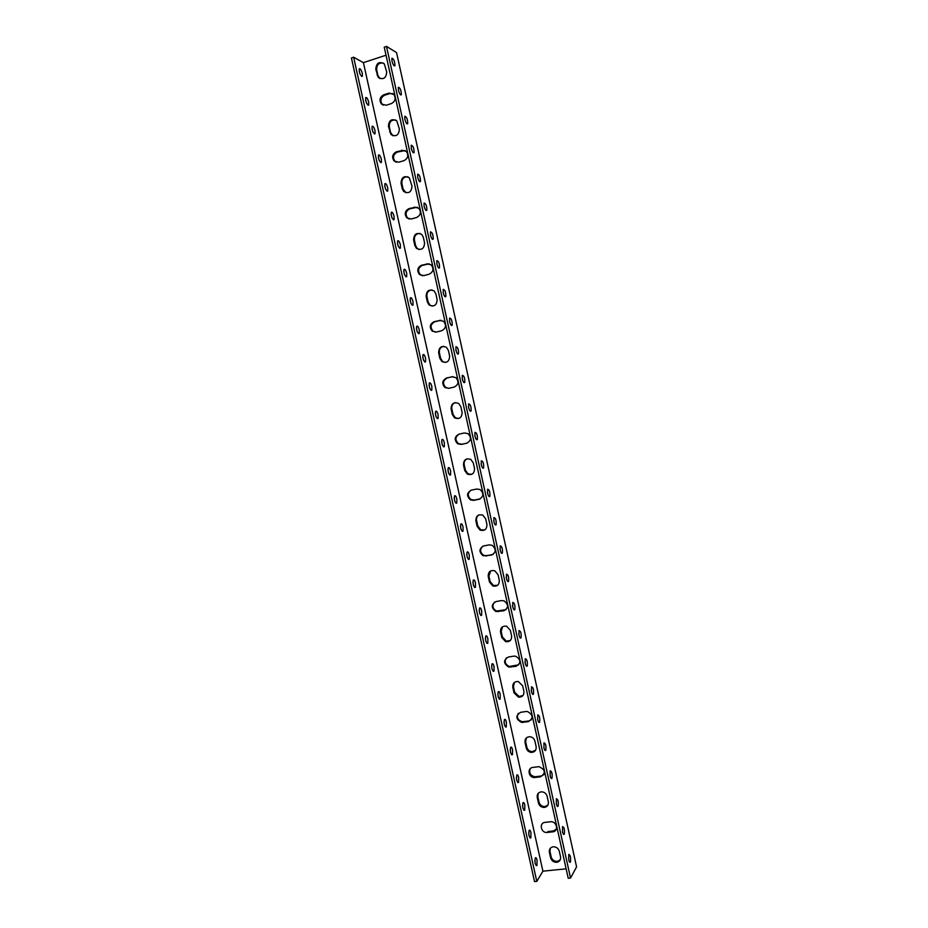 <?xml version="1.0" encoding="UTF-8"?>
<svg xmlns="http://www.w3.org/2000/svg" width="928" height="928" viewBox="0 0 928 928"><rect width="100%" height="100%" fill="white"/><g stroke="black" fill="none" stroke-linecap="round" stroke-linejoin="round"><path stroke-width="1.39" d="M576.578 866.88L396.546 52.583L386.489 46.4L570.546 878.05L576.578 866.88M383.519 63.139C378.914 62.431 376.629 64.658 376.664 69.809L377.916 75.504L379.946 78.613M395.804 120.072C391.349 119.619 389.18 121.846 389.284 126.73L390.537 132.414L392.962 135.79M407.972 176.83C403.726 176.668 401.685 178.895 401.859 183.489L403.123 189.161L406.012 192.769M420.024 233.438C416.034 233.589 414.155 235.805 414.41 240.085L415.663 245.734L417.264 248.53L419.12 249.562M431.949 289.919C428.284 290.383 426.602 292.575 426.915 296.496L428.168 302.134L429.954 305.092L432.262 306.136M443.77 346.295C440.487 347.049 439.025 349.206 439.385 352.744L440.638 358.359L442.644 361.502L445.428 362.465M455.509 402.578C452.655 403.587 451.426 405.664 451.82 408.819L453.061 414.422L455.346 417.751L458.594 418.54M467.213 458.792C464.812 459.963 463.814 461.947 464.22 464.731L465.45 470.31L468.048 473.848L471.702 474.347M478.929 514.912C476.957 516.188 476.18 518.033 476.574 520.469L477.804 526.025L480.774 529.784L484.729 529.923M490.692 570.917L488.894 576.033L490.123 581.589L493.534 585.545L497.628 585.278M502.512 626.783L501.178 631.446L502.408 636.979L506.317 641.12L510.388 640.448M514.39 682.463L513.428 686.685L514.646 692.195L519.135 696.51L523.021 695.466M526.304 737.969L525.642 741.762L526.86 747.26C527.626 749.859 529.331 751.332 531.976 751.68L535.537 750.334M538.263 793.278L537.811 796.665L539.029 802.152C539.934 805.04 541.859 806.525 544.806 806.618L547.961 805.086M550.234 848.389L549.956 851.417L551.162 856.88C552.23 860.059 554.376 861.544 557.6 861.323L560.28 859.699M547.288 832.451C541.001 833.39 538.669 822.869 545.061 822.382L550.548 821.767C556.823 820.92 559.062 831.36 552.717 831.848L547.288 832.451L547.845 831.569L553.262 830.966L556.232 829.354M530.201 768.744C528.821 773.059 530.445 775.727 535.062 776.771L541.07 776.052L543.854 774.636M518.265 713.388C516.478 717.472 517.812 720.256 522.244 721.74L528.879 720.975L531.373 719.78M506.363 657.848C504.159 661.687 505.18 664.576 509.414 666.49L518.787 664.796M494.52 602.121C491.863 605.717 492.559 608.698 496.619 611.042L506.085 609.661M482.734 546.232C479.59 549.573 479.962 552.624 483.859 555.396L486.713 555.733L493.232 554.352M470.995 490.216C467.341 493.255 467.387 496.376 471.122 499.589L474.37 500.064L480.252 498.846M459.395 434.06C455.126 436.705 454.801 439.884 458.409 443.607L461.993 444.234L467.155 443.108M452.899 376.629L447.308 377.94C442.876 380.352 442.354 383.531 445.718 387.463L448.7 388.345M441.136 320.264L434.849 321.738C430.534 324.081 429.931 327.224 433.04 331.168L435.534 332.178M429.27 263.807L422.344 265.373C418.145 267.658 417.484 270.779 420.349 274.711L422.391 275.755M417.287 207.234L409.816 208.823C405.71 211.085 404.991 214.182 407.659 218.103L409.283 219.101M405.176 150.522L397.242 152.111C393.228 154.35 392.463 157.424 394.957 161.333L396.21 162.238M392.95 93.647L389.899 93.554L384.633 95.224C380.7 97.452 379.9 100.514 382.232 104.4L383.183 105.2M536.802 881.38L534.528 881.6L351.422 57.965L353.638 57.234L363.405 62.64L542.915 871.172L536.802 881.38L353.638 57.234M360.18 74.437L359.217 71.41M366.583 103.252L365.597 100.12M372.963 132.008L371.977 128.795M379.332 160.718L378.346 157.435M385.688 189.37L384.714 186.029M392.034 217.987L391.071 214.577M398.367 246.546L397.416 243.101M404.689 275.059L403.761 271.579M411 303.537L410.083 300.011M417.31 331.957L416.417 328.408M423.597 360.331L422.727 356.758M429.873 388.658L429.038 385.074M436.148 416.939L435.325 413.354M442.401 445.185L441.624 441.589M448.653 473.373L447.899 469.788M454.894 501.514L454.163 497.942M461.123 529.621L460.427 526.06M467.341 557.67L466.68 554.144M473.547 585.684L472.92 582.181M479.753 613.64L479.161 610.172M485.936 641.561L485.379 638.139M492.118 669.436L491.596 666.06M498.29 697.253L497.802 693.947M504.461 725.035L503.997 721.798M510.609 752.759L510.191 749.604M516.757 780.436L516.362 777.386M522.893 808.068L522.534 805.133M529.018 835.652L528.693 832.834M535.131 863.179L534.841 860.511M568.713 859.804L568.76 854.421C570.442 855.106 570.987 857.669 570.395 862.1C569.827 862.75 569.258 861.984 568.713 859.804M562.53 831.871L562.565 826.604C564.27 827.242 564.827 829.783 564.259 834.214C563.667 834.875 563.099 834.086 562.53 831.871M556.336 803.88L556.371 798.73C558.088 799.344 558.668 801.862 558.111 806.281C557.508 806.954 556.916 806.154 556.336 803.88M550.142 775.866L550.165 770.82C551.893 771.4 552.485 773.894 551.951 778.314C551.336 778.998 550.733 778.186 550.142 775.866M543.924 747.794L543.959 742.852C545.687 743.409 546.302 745.892 545.792 750.3C545.165 750.996 544.539 750.16 543.924 747.794M537.706 719.687L537.73 714.85C539.481 715.384 540.108 717.854 539.609 722.251C538.971 722.958 538.333 722.1 537.706 719.687M531.477 691.534L531.5 686.801C533.252 687.312 533.902 689.759 533.426 694.167C532.776 694.875 532.127 694.005 531.477 691.534M525.236 663.334L525.248 658.718C527.023 659.193 527.684 661.641 527.232 666.037C526.57 666.756 525.898 665.852 525.236 663.334M518.996 635.1L518.996 630.576C520.782 631.04 521.455 633.464 521.026 637.861C520.353 638.592 519.668 637.675 518.996 635.1L518.764 633.708M512.732 606.819L512.732 602.4C514.53 602.84 515.226 605.265 514.82 609.65C514.124 610.38 513.428 609.441 512.732 606.819M506.468 578.492L506.468 574.165C508.266 574.594 508.973 577.007 508.59 581.392C507.894 582.134 507.187 581.172 506.468 578.492M500.192 550.13L500.18 545.896C501.99 546.314 502.721 548.715 502.361 553.1C501.642 553.842 500.923 552.856 500.192 550.13M493.905 521.71L493.893 517.569C495.703 517.986 496.445 520.388 496.12 524.761C495.39 525.503 494.659 524.494 493.905 521.71M487.606 493.255L487.583 489.207C489.416 489.613 490.17 492.014 489.868 496.387C489.126 497.13 488.372 496.086 487.606 493.255M481.307 464.766L481.272 460.798C483.105 461.204 483.882 463.594 483.616 467.967C482.862 468.71 482.084 467.642 481.307 464.766M474.997 436.218L474.95 432.344C476.795 432.75 477.595 435.139 477.34 439.512C476.574 440.255 475.797 439.153 474.997 436.218M468.663 407.636L468.628 403.842C470.473 404.248 471.285 406.638 471.064 411.011C470.287 411.754 469.487 410.628 468.663 407.636M462.33 378.995L462.283 375.295C464.139 375.701 464.963 378.09 464.766 382.464C463.988 383.206 463.165 382.046 462.33 378.995M455.984 350.32L455.938 346.701C457.794 347.107 458.641 349.508 458.467 353.881C457.678 354.612 456.843 353.429 455.984 350.32M449.628 321.61L449.581 318.06C451.437 318.478 452.307 320.879 452.168 325.252C451.356 325.983 450.509 324.765 449.628 321.61M443.271 292.842L443.201 289.374C445.08 289.803 445.962 292.216 445.846 296.589C445.022 297.308 444.164 296.055 443.271 292.842M436.891 264.039L436.833 260.64C438.7 261.081 439.605 263.494 439.512 267.879C438.689 268.586 437.807 267.31 436.891 264.039M430.511 235.178L430.441 231.861C432.32 232.313 433.237 234.738 433.179 239.134C432.332 239.83 431.45 238.508 430.511 235.178M424.119 206.283L424.038 203.023C425.929 203.51 426.857 205.946 426.834 210.331C425.975 211.027 425.07 209.67 424.119 206.283M417.716 177.341L417.635 174.151C419.526 174.65 420.465 177.097 420.465 181.505C419.607 182.178 418.69 180.786 417.716 177.341M411.301 148.352L411.22 145.232C413.111 145.754 414.074 148.213 414.097 152.621C413.227 153.282 412.299 151.856 411.301 148.352M404.875 119.318L404.782 116.267C406.684 116.812 407.67 119.283 407.728 123.702C406.835 124.352 405.896 122.89 404.875 119.318M398.448 90.248L398.344 87.255C400.258 87.824 401.256 90.318 401.337 94.737C400.444 95.364 399.481 93.867 398.448 90.248M391.999 61.12L391.906 58.197C393.808 58.789 394.829 61.294 394.934 65.737C394.029 66.34 393.054 64.809 391.999 61.12M537.068 860.198L536.929 865.534C535.131 864.873 534.586 862.332 535.294 857.936C535.92 857.286 536.512 858.04 537.068 860.198M530.955 832.66L530.816 837.891C529.006 837.265 528.45 834.748 529.134 830.351C529.784 829.69 530.387 830.456 530.955 832.66M524.83 805.086L524.703 810.214C522.87 809.622 522.302 807.128 522.963 802.732C523.624 802.047 524.25 802.836 524.83 805.086M518.694 777.478L518.578 782.49C516.734 781.933 516.142 779.45 516.792 775.054C517.464 774.37 518.102 775.182 518.694 777.478M512.558 749.824L512.442 754.731C510.586 754.197 509.971 751.738 510.597 747.342C511.293 746.646 511.943 747.469 512.558 749.824M506.398 722.123L506.294 726.926C504.426 726.415 503.8 723.979 504.403 719.594C505.11 718.887 505.772 719.734 506.398 722.123M500.238 694.388L500.134 699.086C498.266 698.598 497.617 696.174 498.197 691.789C498.916 691.082 499.589 691.94 500.238 694.388M494.067 666.606L493.974 671.199C492.084 670.747 491.422 668.322 491.979 663.949C492.71 663.23 493.406 664.112 494.067 666.606M487.884 638.777L487.803 643.278C485.901 642.837 485.216 640.436 485.75 636.063C486.492 635.332 487.212 636.237 487.884 638.777M481.702 610.914L481.62 615.31C479.718 614.893 479.01 612.503 479.521 608.13C480.275 607.388 481.006 608.316 481.702 610.914M475.496 583.004L475.438 587.308C473.512 586.914 472.793 584.524 473.268 580.151C474.046 579.408 474.788 580.36 475.496 583.004M469.29 555.06L469.232 559.271C467.306 558.876 466.564 556.498 467.016 552.137C467.805 551.383 468.559 552.357 469.29 555.06M463.072 527.069L463.026 531.187C461.088 530.804 460.323 528.426 460.752 524.065C461.552 523.322 462.33 524.32 463.072 527.069M456.843 499.032L456.808 503.057C454.859 502.686 454.082 500.32 454.476 495.958C455.288 495.204 456.077 496.225 456.843 499.032M450.614 470.948L450.579 474.892C448.618 474.533 447.83 472.166 448.201 467.805C449.024 467.051 449.825 468.095 450.614 470.948M444.361 442.83L444.338 446.693C442.378 446.322 441.566 443.967 441.902 439.605C442.737 438.851 443.561 439.93 444.361 442.83M438.109 414.677L438.086 418.447C436.125 418.076 435.29 415.721 435.603 411.359C436.45 410.605 437.285 411.707 438.109 414.677M431.845 386.466L431.833 390.154C429.861 389.795 429.014 387.428 429.293 383.067C430.151 382.313 430.998 383.45 431.845 386.466M425.569 358.22L425.569 361.827C423.586 361.456 422.716 359.09 422.971 354.728C423.841 353.986 424.711 355.146 425.569 358.22M419.294 329.927L419.294 333.465C417.298 333.082 416.417 330.716 416.637 326.343C417.519 325.612 418.412 326.807 419.294 329.927M412.995 301.6L413.006 305.057C411.011 304.662 410.106 302.284 410.304 297.923C411.197 297.192 412.09 298.41 412.995 301.6M406.696 273.215L406.708 276.602C404.712 276.208 403.796 273.818 403.947 269.445C404.852 268.726 405.768 269.978 406.696 273.215M400.374 244.795L400.397 248.112C398.402 247.695 397.462 245.305 397.59 240.92C398.506 240.213 399.434 241.512 400.374 244.795M394.052 216.34L394.087 219.576C392.08 219.147 391.129 216.746 391.222 212.361C392.15 211.665 393.101 212.988 394.052 216.34M387.73 187.827L387.753 191.006C385.746 190.565 384.772 188.14 384.842 183.756C385.781 183.06 386.744 184.428 387.73 187.827M381.385 159.28L381.42 162.388C379.413 161.924 378.415 159.488 378.45 155.092C379.413 154.419 380.387 155.811 381.385 159.28M375.028 130.686L375.074 133.725C373.056 133.249 372.047 130.802 372.058 126.394C373.021 125.732 374.007 127.171 375.028 130.686M368.671 102.045L368.718 105.026C366.699 104.516 365.678 102.057 365.655 97.637C366.63 96.999 367.627 98.472 368.671 102.045M362.303 73.37L362.361 76.282C360.331 75.76 359.287 73.277 359.229 68.846C360.215 68.22 361.236 69.728 362.303 73.37M566.138 868.828L542.915 871.172M363.405 62.64L386.025 55.228M375.782 69.31C376.339 62.918 379.181 61.097 384.285 63.858L386.709 71.908C386.152 78.265 383.334 80.098 378.241 77.407L375.782 69.31L376.664 69.809M388.426 126.347C388.936 120.095 391.744 118.285 396.836 120.918L399.365 129.085C398.866 135.291 396.082 137.112 391.001 134.548L388.426 126.347L389.284 126.73M401.035 183.21C401.488 177.109 404.248 175.299 409.341 177.793L411.986 186.076C411.556 192.131 408.796 193.952 403.738 191.539L402.288 188.894L401.035 183.21L401.859 183.489M413.598 239.9C413.992 233.96 416.718 232.162 421.776 234.482L423.319 237.232L424.572 242.904C424.2 248.797 421.498 250.618 416.463 248.368L414.851 245.56L413.598 239.9L414.41 240.085M426.138 296.415C426.451 290.661 429.13 288.852 434.142 290.986L435.87 293.898L437.123 299.558C436.81 305.266 434.165 307.087 429.177 305.034L427.379 302.064L426.138 296.415L426.915 296.496M438.631 352.768C438.874 347.2 441.484 345.378 446.449 347.304L448.375 350.401L449.628 356.039C449.396 361.549 446.82 363.393 441.89 361.549L439.872 358.394L438.631 352.768L439.385 352.744M451.089 408.946C451.252 403.576 453.78 401.743 458.664 403.448L460.856 406.719L462.098 412.345C461.947 417.646 459.453 419.502 454.604 417.902L452.33 414.549L451.089 408.946L451.82 408.819M463.501 464.951C463.582 459.812 466.018 457.968 470.798 459.395L473.292 462.886L474.533 468.489C474.463 473.558 472.074 475.426 467.341 474.092L464.742 470.542L463.501 464.951L464.22 464.731M475.878 520.794C475.878 515.91 478.198 514.031 482.838 515.168L485.692 518.868L486.922 524.459C486.945 529.273 484.671 531.164 480.089 530.132L477.12 526.362L475.878 520.794L476.574 520.469M488.232 576.462C488.14 571.857 490.32 569.954 494.775 570.778L498.046 574.687L499.287 580.267C499.392 584.791 497.257 586.705 492.872 585.986L489.462 582.018L488.232 576.462L488.894 576.033M500.54 631.968C500.354 627.653 502.384 625.75 506.607 626.226L510.377 630.344L511.606 635.9C511.792 640.123 509.82 642.048 505.679 641.666L501.77 637.513L500.54 631.968L501.178 631.446M512.801 687.3C512.558 683.321 514.39 681.396 518.334 681.535L522.661 685.827L523.891 691.36C524.158 695.269 522.371 697.195 518.52 697.148L514.031 692.833L512.801 687.3L513.428 686.685M525.039 742.481C524.726 738.827 526.362 736.913 529.958 736.728C532.521 737.134 534.168 738.607 534.911 741.147L536.14 746.669C536.454 750.23 534.876 752.144 531.384 752.411C528.74 752.074 527.034 750.601 526.257 747.991L525.039 742.481L525.642 741.762M537.231 797.488C536.883 794.171 538.31 792.28 541.511 791.816C544.388 791.978 546.256 793.475 547.126 796.294L548.344 801.804C548.715 805.028 547.346 806.908 544.237 807.453C541.291 807.36 539.365 805.875 538.449 802.975L537.231 797.488L537.811 796.665M549.399 852.333C549.016 849.352 550.223 847.508 553.03 846.8C556.185 846.672 558.273 848.169 559.306 851.278L560.524 856.764C560.906 859.664 559.746 861.497 557.055 862.263C553.83 862.472 551.684 860.987 550.606 857.808L549.399 852.333L549.956 851.417M538.263 766.725L539.029 766.69C545.502 769.776 546 773.163 540.502 776.829L534.482 777.548C528.438 777.792 526.872 767.932 532.881 767.421L538.263 766.725M526.037 711.521L527.44 711.521C533.345 714.908 533.623 718.295 528.276 721.659L521.629 722.425C515.632 719.119 515.307 715.732 520.654 712.298L526.037 711.521M513.764 656.142L515.771 656.247C521.118 659.854 521.2 663.207 516.014 666.316L508.788 667.081C503.347 663.532 503.208 660.179 508.393 657.001L513.764 656.142M501.468 600.602L503.997 600.834C508.822 604.604 508.73 607.921 503.718 610.798L495.97 611.529C491.04 607.817 491.086 604.488 496.097 601.541L501.468 600.602M489.126 544.898L492.118 545.27C496.48 549.144 496.236 552.427 491.388 555.118L483.175 555.791C478.72 551.963 478.918 548.668 483.766 545.908L489.126 544.898M476.748 489.021L480.124 489.555C484.08 493.487 483.708 496.724 479.022 499.276L473.674 500.354L470.426 499.879C466.366 495.981 466.703 492.733 471.401 490.112L476.748 489.021M464.336 432.97L468.037 433.654C471.633 437.622 471.157 440.823 466.61 443.259L461.274 444.419L457.69 443.793C454.001 439.86 454.442 436.647 459 434.153L464.336 432.97M451.878 376.756L455.857 377.592C459.14 381.559 458.583 384.726 454.163 387.08L448.839 388.322L444.976 387.556C441.6 383.612 442.122 380.434 446.554 378.009L452.62 376.687M439.385 320.369L443.596 321.332C446.612 325.299 445.974 328.431 441.682 330.728L436.369 332.05L432.262 331.157C429.154 327.201 429.757 324.058 434.072 321.714L440.15 320.404M426.857 263.819L431.253 264.886C434.049 268.853 433.353 271.95 429.154 274.201L423.852 275.604L419.549 274.595C416.684 270.651 417.345 267.531 421.556 265.234L427.646 263.946M414.294 207.083L418.853 208.255C421.44 212.199 420.697 215.284 416.602 217.5L411.301 218.985L406.835 217.883C404.167 213.95 404.886 210.853 408.993 208.591L415.106 207.327M401.685 150.185L406.383 151.438C408.807 155.37 408.007 158.433 404.005 160.637L398.715 162.203L394.11 161.008C391.616 157.099 392.382 154.013 396.407 151.774L402.52 150.533M389.041 93.113L393.855 94.436C396.128 98.345 395.293 101.396 391.361 103.588L386.094 105.247L381.362 103.982C379.03 100.073 379.83 97.011 383.774 94.784L389.041 93.113L389.899 93.554M386.489 46.4L384.238 47.142L568.226 878.271L570.546 878.05M411.661 149.675L411.417 148.851M418.099 178.733L417.774 177.584M424.502 207.686L424.131 206.318M430.894 236.57L430.476 235.039M437.262 265.385L436.833 263.738M443.63 294.141L443.178 292.401M449.976 322.851L449.523 321.03M456.309 351.503L455.857 349.624M462.62 380.097L462.179 378.183M468.93 408.645L468.501 406.719M475.229 437.134L474.811 435.209M481.516 465.578L481.11 463.664M487.792 493.974L487.409 492.084M494.056 522.302L493.696 520.469M500.308 550.594L499.972 548.819M506.549 578.817L506.247 577.146M512.778 606.993L512.511 605.439M525.202 663.149L525.004 661.954M531.396 691.105L531.257 690.2M377.046 75.029L377.916 75.504M389.69 132.043L390.537 132.414M402.288 188.894L403.123 189.161M414.851 245.56L415.663 245.734M427.379 302.064L428.168 302.134M439.872 358.394L440.638 358.359M452.33 414.549L453.061 414.422M464.742 470.542L465.45 470.31M477.12 526.362L477.804 526.025M489.462 582.018L490.123 581.589M501.77 637.513L502.408 636.979M514.031 692.833L514.646 692.195M526.257 747.991L526.86 747.26M538.449 802.975L539.029 802.152M550.606 857.808L551.162 856.88M552.694 831.848L553.239 830.966L552.717 831.848M540.502 776.829L541.07 776.052M535.108 777.513L535.688 776.724M528.276 721.659L528.879 720.975M522.893 722.413L523.496 721.729M516.014 666.316L516.641 665.724M510.644 667.151L511.27 666.559M503.718 610.798L504.368 610.311M498.359 611.714L499.009 611.227M491.388 555.118L492.049 554.735M486.04 556.116L486.713 555.733M479.022 499.276L479.706 498.986M473.674 500.354L474.37 500.064M461.274 444.419L461.993 444.234M446.554 378.009L447.308 377.94M434.072 321.714L434.849 321.738M421.556 265.234L422.344 265.373M408.993 208.591L409.816 208.823M396.407 151.774L397.242 152.111M383.774 94.784L384.633 95.224M378.241 77.407L379.123 77.882M391.001 134.548L391.848 134.92M403.738 191.539L404.562 191.806M416.463 248.368L417.264 248.53M429.177 305.034L429.954 305.092M441.89 361.549L442.644 361.502M454.604 417.902L455.346 417.751M467.341 474.092L468.048 473.848M480.089 530.132L480.774 529.784M492.872 585.986L493.534 585.545M505.679 641.666L506.317 641.12M518.52 697.148L519.135 696.51M531.384 752.411L531.976 751.68M544.237 807.453L544.806 806.618M557.055 862.263L557.6 861.323M534.482 777.548L535.062 776.771M521.629 722.425L522.244 721.74M508.788 667.081L509.414 666.49M495.97 611.529L496.619 611.042M483.175 555.791L483.859 555.396M470.426 499.879L471.122 499.589M457.69 443.793L458.409 443.607M444.976 387.556L445.718 387.463M432.262 331.157L433.04 331.168M419.549 274.595L420.349 274.711M406.835 217.883L407.659 218.103M394.11 161.008L394.957 161.333M381.362 103.982L382.232 104.4M394.307 65.934L394.934 65.737M400.687 94.946L401.337 94.737M407.067 123.911L407.728 123.702M413.424 152.83L414.097 152.621M419.781 181.702L420.465 181.505M426.126 210.54L426.834 210.331M432.46 239.331L433.179 239.134M438.782 268.076L439.512 267.879M445.104 296.786L445.846 296.589M451.414 325.45L452.168 325.252M457.713 354.067L458.467 353.881M464 382.649L464.766 382.464M470.287 411.185L471.064 411.011M476.563 439.675L477.34 439.512M482.827 468.13L483.616 467.967M489.079 496.55L489.868 496.387M495.332 524.912L496.12 524.761M501.561 553.25L502.361 553.1M507.802 581.531L508.59 581.392M514.019 609.789L514.82 609.65M520.237 637.988L521.026 637.861M526.443 666.153L527.232 666.037M532.649 694.283L533.426 694.167M538.832 722.367L539.609 722.251M545.014 750.404L545.792 750.3M551.197 778.406L551.951 778.314M557.357 806.374L558.111 806.281M563.516 834.295L564.259 834.214M569.676 862.17L570.395 862.1M536.929 865.534L536.14 865.615M530.816 837.891L530.027 837.984M524.703 810.214L523.891 810.306M518.578 782.49L517.754 782.594M512.442 754.731L511.606 754.835M506.294 726.926L505.458 727.042M500.134 699.086L499.299 699.202M493.974 671.199L493.128 671.327M487.803 643.278L486.956 643.417M481.62 615.31L480.774 615.461M475.438 587.308L474.579 587.459M469.232 559.271L468.373 559.422M463.026 531.187L462.167 531.35M456.808 503.057L455.95 503.231M450.579 474.892L449.732 475.066M444.338 446.693L443.491 446.867M438.086 418.447L437.25 418.632M431.833 390.154L431.01 390.352M425.569 361.827L424.746 362.024M419.294 333.465L418.482 333.662M413.006 305.057L412.206 305.254M406.708 276.602L405.919 276.811M400.397 248.112L399.632 248.321M394.087 219.576L393.333 219.785M387.753 191.006L387.011 191.214M381.42 162.388L380.7 162.609M375.074 133.725L374.367 133.945M368.718 105.026L368.033 105.247M362.361 76.282L361.676 76.502"/></g></svg>
